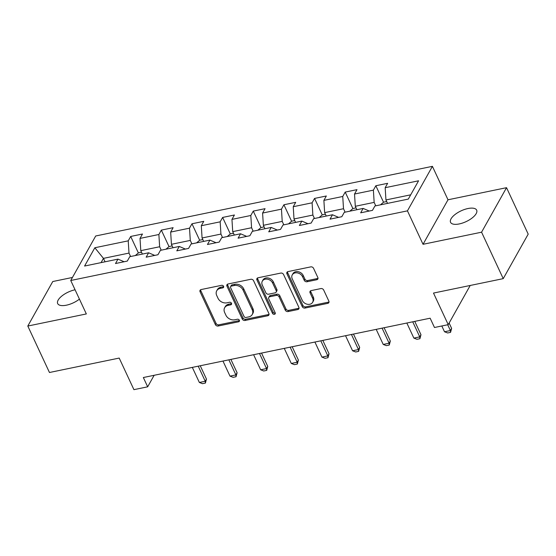 <?xml version="1.0" encoding="UTF-8"?>
<svg xmlns="http://www.w3.org/2000/svg" width="556" height="556" viewBox="0 0 556 556"><rect width="100%" height="100%" fill="white"/><g stroke="black" fill="none" stroke-linecap="round" stroke-linejoin="round"><path stroke-width="0.83" d="M223.581 286.312A1.543 1.223 -150.7 0 0 221.635 285.311L201.147 289.551A2.21 1.744 -150.7 0 0 200.07 290.295A2.21 1.744 -150.7 0 0 200.07 291.768L215.38 324.6A2.21 1.744 -150.7 0 0 218.16 326.024L238.642 321.785A1.543 1.223 -150.7 0 0 237.454 319.234L234.799 319.783A7.068 5.588 -150.7 0 1 225.91 315.224L224.638 312.486A7.068 5.588 -150.7 0 1 224.638 307.753A7.068 5.588 -150.7 0 1 228.085 305.376L230.733 304.827A1.543 1.223 -150.7 0 0 229.545 302.269L226.89 302.818A7.068 5.588 -150.7 0 1 218.001 298.259L216.729 295.528A7.068 5.588 -150.7 0 1 216.729 290.795A7.068 5.588 -150.7 0 1 220.176 288.411L222.824 287.862A1.543 1.223 -150.7 0 0 223.581 286.312M467.93 208.535A14.4 5.942 -25 0 0 450.555 222.317A14.4 5.942 -25 0 0 459.291 223.929A14.4 5.942 -25 0 0 476.666 210.147A14.4 5.942 -25 0 0 467.93 208.535M75.074 289.787A14.4 5.942 -25 0 0 75.046 289.794A14.4 5.942 -25 0 0 57.678 303.576A14.4 5.942 -25 0 0 66.414 305.188A14.4 5.942 -25 0 0 79.425 299.114M316.76 279.737A2.21 1.744 -150.7 0 0 317.837 278.994A2.21 1.744 -150.7 0 0 317.837 277.513L313.542 268.305A2.21 1.744 -150.7 0 0 310.762 266.88L288.015 271.585A2.21 1.744 -150.7 0 0 286.938 272.329A2.21 1.744 -150.7 0 0 286.938 273.802L302.242 306.634A2.21 1.744 -150.7 0 0 305.022 308.059L327.776 303.354A2.21 1.744 -150.7 0 0 328.853 302.61A2.21 1.744 -150.7 0 0 328.853 301.13L323.661 290.003A2.21 1.744 -150.7 0 0 320.888 288.578L311.151 290.593A2.21 1.744 -150.7 0 0 310.074 291.337A2.21 1.744 -150.7 0 0 310.074 292.817L312.646 298.336A5.907 4.67 -150.7 0 1 312.639 302.29A5.907 4.67 -150.7 0 1 307.482 304.292A5.907 4.67 -150.7 0 1 302.325 300.469L292.248 278.855A5.907 4.67 -150.7 0 1 292.254 274.9A5.907 4.67 -150.7 0 1 297.411 272.892A5.907 4.67 -150.7 0 1 302.568 276.721L304.243 280.321A2.21 1.744 -150.7 0 0 307.023 281.746L316.76 279.737L317.434 278.528A2.21 1.744 -150.7 0 0 318.018 278.299M72.447 277.458L52.764 281.531L27.8 326.045L49.463 372.499L119.199 358.071L133.926 389.659L147.674 386.816L143.344 377.524L430.149 318.206L434.479 327.498L448.226 324.655L470.202 285.478M481.572 232.193L506.537 187.678L448.004 199.785L423.04 244.299L481.572 232.193L503.236 278.639L433.499 293.068L448.226 324.655M423.04 244.299L407.444 210.856L70.744 280.495L95.708 235.98L432.408 166.341L407.444 210.856M27.8 326.045L86.34 313.938L70.744 280.495M253.578 280.704A2.21 1.744 -150.7 0 0 250.798 279.279L228.043 283.984A2.21 1.744 -150.7 0 0 226.973 284.728A2.21 1.744 -150.7 0 0 226.966 286.208L242.277 319.033A2.21 1.744 -150.7 0 0 245.057 320.464L267.811 315.752A2.21 1.744 -150.7 0 0 268.882 315.009A2.21 1.744 -150.7 0 0 268.889 313.535L253.578 280.704M258.033 277.785L280.78 273.079A2.21 1.744 -150.7 0 1 283.56 274.504L298.871 307.329A2.21 1.744 -150.7 0 1 298.871 308.809A2.21 1.744 -150.7 0 1 297.794 309.553L288.057 311.568A2.21 1.744 -150.7 0 1 285.277 310.144L279.07 296.828A2.21 1.744 -150.7 0 0 276.29 295.403L269.827 296.737A2.21 1.744 -150.7 0 0 268.75 297.481A2.21 1.744 -150.7 0 0 268.75 298.961L275.213 312.826A1.543 1.223 -150.7 0 1 272.516 313.382L256.955 280.009A2.21 1.744 -150.7 0 1 256.955 278.528A2.21 1.744 -150.7 0 1 258.033 277.785M506.537 187.678L528.2 234.132L503.236 278.639M375.849 185.746L373.389 190.138L354.526 194.037L356.994 189.652L345.206 192.084L342.739 196.476L323.884 200.375L326.344 195.99L314.564 198.422L312.097 202.815L293.241 206.714L295.702 202.328L283.914 204.761L281.454 209.153L262.592 213.052L265.059 208.667L253.272 211.099L250.812 215.492L231.949 219.391L234.417 214.998L222.629 217.438L220.162 221.83L201.307 225.729L203.767 221.337L191.98 223.776L189.52 228.168L170.664 232.067L173.124 227.675L161.337 230.114L158.877 234.507L140.015 238.406L142.482 234.013L130.695 236.453L128.227 240.845L94.833 247.754L84.581 266.039L117.976 259.131L115.509 263.523L127.296 261.084L129.763 256.691L148.619 252.792L146.159 257.185L157.946 254.745L160.406 250.353L179.261 246.454L176.801 250.846L188.588 248.407L191.049 244.014L209.911 240.116L207.444 244.508L219.231 242.069L221.698 237.676L240.553 233.777L238.093 238.17L249.88 235.73L252.341 231.345L271.196 227.439L268.736 231.831L280.523 229.392L282.983 225.006L301.845 221.1L299.378 225.493L311.165 223.053L313.626 218.668L332.488 214.762L330.028 219.154L341.808 216.715L344.275 212.329L363.131 208.424L360.67 212.816L372.457 210.376L374.918 205.991L408.312 199.083L418.571 180.797L385.176 187.699L387.636 183.313L375.849 185.746L383.536 202.231M356.896 209.716L355.298 206.283L374.153 202.384L375.752 205.817M374.153 202.384L373.389 190.138M355.298 206.283L354.526 194.037M363.131 208.424L369.274 211.037M326.254 216.055L324.648 212.621L343.511 208.722L345.109 212.156M343.511 208.722L342.739 196.476M324.648 212.621L323.884 200.375M332.488 214.762L338.632 217.375M295.604 222.393L294.006 218.96L312.868 215.061L314.467 218.494M312.868 215.061L312.097 202.815M294.006 218.96L293.241 206.714M301.845 221.1L307.989 223.714M264.962 228.731L263.363 225.298L282.219 221.399L283.817 224.832M282.219 221.399L281.454 209.153M263.363 225.298L262.592 213.052M271.196 227.439L277.34 230.052M234.319 235.07L232.721 231.637L251.576 227.738L253.175 231.171M251.576 227.738L250.812 215.492M232.721 231.637L231.949 219.391M240.553 233.777L246.697 236.39M203.67 241.408L202.071 237.975L220.934 234.076L222.532 237.509M220.934 234.076L220.162 221.83M202.071 237.975L201.307 225.729M209.911 240.116L216.055 242.729M173.027 247.747L171.429 244.313L190.284 240.414L191.889 243.848M190.284 240.414L189.52 228.168M171.429 244.313L170.664 232.067M179.261 246.454L185.405 249.067M142.385 254.085L140.786 250.652L159.641 246.753L161.24 250.186M159.641 246.753L158.877 234.507M140.786 250.652L140.015 238.406M148.619 252.792L154.763 255.406M105.063 261.8L103.458 258.373L128.999 253.091L130.597 256.524M128.999 253.091L128.227 240.845M101.074 262.627L103.458 258.373L94.833 247.754M117.976 259.131L124.12 261.744M448.004 199.785L432.408 166.341M147.674 386.816L154.137 375.293M410.696 194.822L385.94 199.945L387.539 203.378M385.94 199.945L385.176 187.699M138.374 252.931L130.695 236.453M169.024 246.593L161.337 230.114M199.667 240.255L191.98 223.776M230.309 233.916L222.629 217.438M260.959 227.578L253.272 211.099M291.601 221.239L283.914 204.761M322.244 214.901L314.564 198.422M352.886 208.563L345.206 192.084M223.679 286.611A1.543 1.223 -150.7 0 1 223.498 286.66L220.85 287.209A7.068 5.588 -150.7 0 0 217.403 289.586L216.729 290.795M224.638 307.753L225.312 306.551A7.068 5.588 -150.7 0 1 228.759 304.174L231.407 303.625A1.543 1.223 -150.7 0 0 231.588 303.569M200.563 289.78A2.21 1.744 -150.7 0 0 200.744 290.566L216.055 323.397A2.21 1.744 -150.7 0 0 218.835 324.822L239.316 320.583A1.543 1.223 -150.7 0 0 239.497 320.534M227.467 284.213A2.21 1.744 -150.7 0 0 227.64 285.006L242.951 317.83A2.21 1.744 -150.7 0 0 245.731 319.255L268.485 314.55A2.21 1.744 -150.7 0 0 269.062 314.321M231.359 286.097A1.543 1.223 -150.7 0 0 230.601 287.654L244.042 316.468A1.543 1.223 -150.7 0 0 245.988 317.469L248.782 316.892A7.068 5.588 -150.7 0 0 252.222 314.515A7.068 5.588 -150.7 0 0 252.229 309.775L243.048 290.079A7.068 5.588 -150.7 0 0 234.152 285.52L231.359 286.097L232.033 284.894A1.543 1.223 -150.7 0 0 231.282 285.416L230.608 286.618M252.222 314.515L252.904 313.306A7.068 5.588 -150.7 0 0 252.904 308.573L252.229 309.775M232.033 284.894L234.827 284.318A7.068 5.588 -150.7 0 1 243.723 288.877L252.904 308.573M268.75 297.481L269.431 296.279A2.21 1.744 -150.7 0 1 270.501 295.535L276.964 294.2A2.21 1.744 -150.7 0 1 279.744 295.625L285.951 308.941A2.21 1.744 -150.7 0 0 288.731 310.366L298.468 308.351A2.21 1.744 -150.7 0 0 299.045 308.121M257.449 278.014A2.21 1.744 -150.7 0 0 257.63 278.806L273.191 312.18A1.543 1.223 -150.7 0 0 275.317 313.125M272.628 283.011A5.907 4.67 -150.7 0 0 267.471 279.188A5.907 4.67 -150.7 0 0 262.314 281.19A5.907 4.67 -150.7 0 0 262.307 285.145L265.858 292.762A2.21 1.744 -150.7 0 0 268.638 294.187L275.095 292.852A2.21 1.744 -150.7 0 0 276.172 292.108A2.21 1.744 -150.7 0 0 276.172 290.628L272.628 283.011L273.302 281.809A5.907 4.67 -150.7 0 0 268.145 277.986A5.907 4.67 -150.7 0 0 262.988 279.988L262.314 281.19M276.172 292.108L276.846 290.906A2.21 1.744 -150.7 0 0 276.853 289.426L276.172 290.628M273.302 281.809L276.853 289.426M292.254 274.9L292.929 273.698A5.907 4.67 -150.7 0 1 298.085 271.689A5.907 4.67 -150.7 0 1 303.242 275.519L304.917 279.119A2.21 1.744 -150.7 0 0 307.697 280.544L317.434 278.528M312.639 302.29L313.313 301.088A5.907 4.67 -150.7 0 0 313.32 297.133L312.646 298.336M310.568 290.823A2.21 1.744 -150.7 0 0 310.748 291.615L313.32 297.133M287.431 271.815A2.21 1.744 -150.7 0 0 287.612 272.6L302.916 305.432A2.21 1.744 -150.7 0 0 305.696 306.856L328.45 302.151A2.21 1.744 -150.7 0 0 329.034 301.922M141.53 252.243L138.437 252.883L135.296 255.551M192.327 367.391L199.354 382.465L205.247 381.249L198.221 366.175M206.464 379.081L205.407 383.063L205.247 381.249L206.464 379.081L200.25 365.758M205.407 383.063L202.46 383.675L199.354 382.465M172.172 245.905L169.08 246.544L165.938 249.213M222.97 361.059L229.996 376.127L235.89 374.911L228.863 359.836M237.106 372.742L236.05 376.725L235.89 374.911L237.106 372.742L230.893 359.419M236.05 376.725L233.103 377.336L229.996 376.127M202.815 239.566L199.722 240.206L196.581 242.875M253.612 354.721L260.646 369.789L266.539 368.572L259.506 353.498M267.749 366.404L266.692 370.386L266.539 368.572L267.749 366.404L261.535 353.081M266.692 370.386L263.746 370.998L260.646 369.789M233.457 233.228L230.372 233.867L227.23 236.536M284.262 348.383L291.288 363.45L297.182 362.234L290.156 347.159M298.398 360.066L297.342 364.048L297.182 362.234L298.398 360.066L292.178 346.742M297.342 364.048L294.395 364.66L291.288 363.45M264.107 226.89L261.014 227.529L257.873 230.198M314.904 342.044L321.931 357.112L327.825 355.896L320.798 340.821M329.041 353.727L327.984 357.71L327.825 355.896L329.041 353.727L322.827 340.404M327.984 357.71L325.038 358.321L321.931 357.112M294.75 220.551L291.657 221.191L288.515 223.859M345.547 335.706L352.573 350.773L358.467 349.557L351.441 334.483M359.683 347.389L358.627 351.371L358.467 349.557L359.683 347.389L353.47 334.066M358.627 351.371L355.68 351.983L352.573 350.773M325.392 214.213L322.299 214.852L319.165 217.521M376.197 329.367L383.223 344.435L389.117 343.219L382.083 328.144M390.326 341.05L389.276 345.033L389.117 343.219L390.326 341.05L384.113 327.727M389.276 345.033L386.33 345.644L383.223 344.435M356.042 207.875L352.949 208.521L349.807 211.183M406.839 323.029L413.866 338.097L419.759 336.88L412.733 321.806M420.975 334.712L419.919 338.694L419.759 336.88L420.975 334.712L414.762 321.389M419.919 338.694L416.972 339.306L413.866 338.097M386.684 201.543L383.591 202.182L380.45 204.844M441.812 325.976L444.508 331.758L450.402 330.542L447.705 324.76M451.618 328.374L450.562 332.363L450.402 330.542L451.618 328.374L449.13 323.043M450.562 332.363L447.615 332.968L444.508 331.758M220.85 287.209L220.176 288.411M231.407 303.625L230.733 304.827M228.759 304.174L228.085 305.376M239.316 320.583L238.642 321.785M218.835 324.822L218.16 326.024M216.055 323.397L215.38 324.6M200.744 290.566L200.07 291.768M223.498 286.66L222.824 287.862M268.485 314.55L267.811 315.752M245.731 319.255L245.057 320.464M242.951 317.83L242.277 319.033M227.64 285.006L226.966 286.208M243.723 288.877L243.048 290.079M234.827 284.318L234.152 285.52M298.468 308.351L297.794 309.553M288.731 310.366L288.057 311.568M285.951 308.941L285.277 310.144M279.744 295.625L279.07 296.828M276.964 294.2L276.29 295.403M270.501 295.535L269.827 296.737M273.191 312.18L272.516 313.382M257.63 278.806L256.955 280.009M307.697 280.544L307.023 281.746M304.917 279.119L304.243 280.321M303.242 275.519L302.568 276.721M310.748 291.615L310.074 292.817M328.45 302.151L327.776 303.354M305.696 306.856L305.022 308.059M302.916 305.432L302.242 306.634M287.612 272.6L286.938 273.802"/></g></svg>
